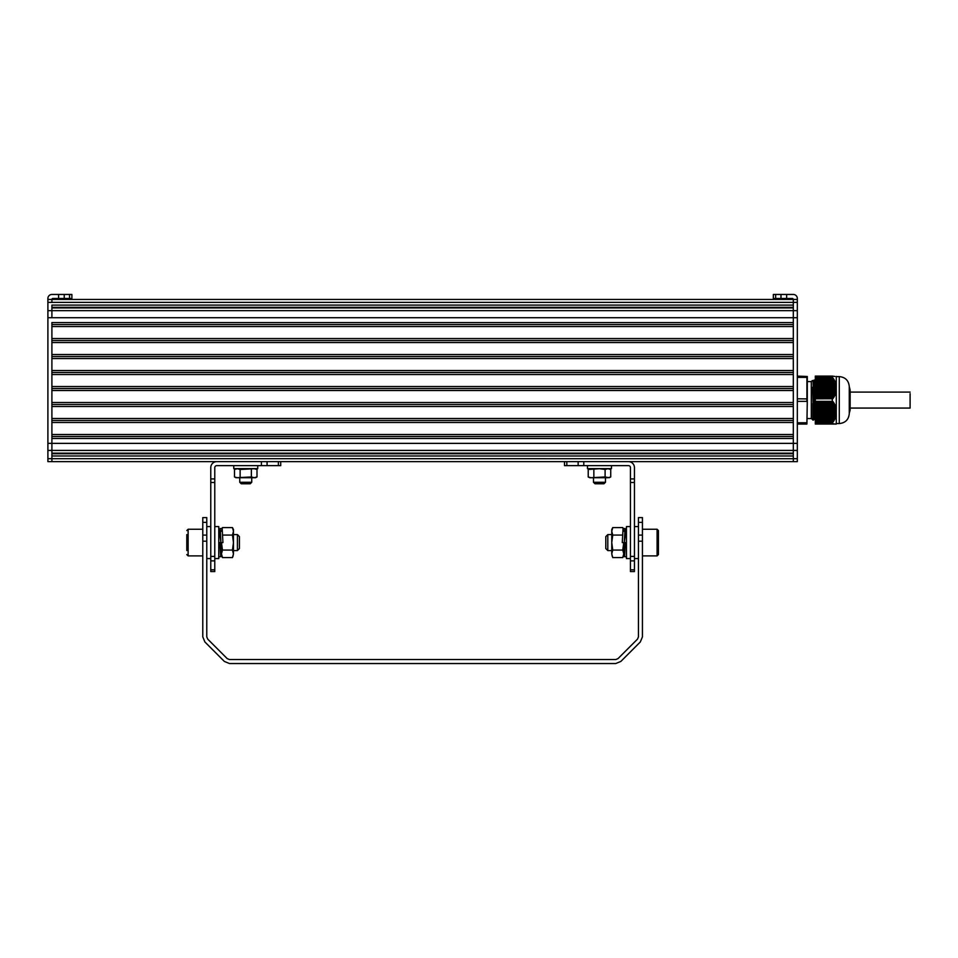<?xml version="1.0" encoding="UTF-8"?>
<svg xmlns="http://www.w3.org/2000/svg" width="958" height="958" viewBox="0 0 958 958"><rect width="100%" height="100%" fill="white"/><g stroke="black" fill="none" stroke-linecap="round" stroke-linejoin="round"><path stroke-width="1.44" d="M815.306 422.777L832.322 422.729L815.306 422.729L815.306 424.059L836.286 424.047M815.306 422.729L815.306 401.414L833.029 401.665L836.178 407.845L836.286 415.221L832.322 422.729M832.322 398.744L815.306 398.791L815.306 377.428L832.322 377.428L836.286 384.936L836.178 392.301L832.789 398.744L815.306 398.744L815.306 401.414L832.789 401.414M832.322 377.428L832.286 376.099L815.306 376.099L815.306 377.428M832.789 423.759L836.035 424.059M832.286 422.777L832.286 424.059L836.202 424.059M832.286 377.38L815.306 377.38M834.921 376.47L832.322 376.099L834.921 376.47M832.849 423.723L835.807 424.059M835.843 423.999L835.101 424.059M815.306 386.433L836.286 386.685L815.306 386.685M815.306 391.511L836.286 391.511L836.286 408.623L815.306 408.647M815.306 389.547L836.286 389.822M815.306 413.724L836.286 413.724L815.306 413.473M836.286 384.936L836.286 376.398M815.306 410.599L836.286 410.335M832.286 398.791L832.286 401.366L815.306 401.366M815.306 412.431L836.286 412.539M836.286 423.759L836.286 415.221M815.306 411.401L836.286 411.401L815.306 411.641M815.306 387.475L836.286 387.475L815.306 387.715M815.306 388.517L836.286 388.517L815.306 388.756M839.28 376.602C845.351 377.189 848.68 380.518 849.279 386.589L849.279 413.569C848.68 419.64 845.351 422.969 839.28 423.556L839.28 376.602L836.286 376.602M849.279 413.185L850.141 410.072L850.141 390.086L849.279 386.589M815.306 384.673L814.971 380.098L815.988 381.176M807.307 381.595L811.306 381.595L811.306 418.562L813.474 420.059L812.588 387.224M813.486 420.059L814.492 418.981L812.995 381.176L813.977 380.098L815.306 418.61M812.803 420.059L812.803 403.402M806.911 424.059L807.307 398.911L806.911 424.059L797.319 424.059M797.319 398.791L807.307 398.911L807.307 376.494L806.911 377.38L797.319 377.38M807.307 376.494L797.319 376.099M806.911 377.38L806.911 401.366L797.319 401.366M807.307 401.246L806.911 422.777L797.319 422.777M797.319 458.702L793.32 458.702L793.32 461.636L51.9 461.636L797.319 461.636L797.319 299.459L51.9 299.459L51.9 302.381L51.9 299.459A0.994 0.994 0 0 1 52.894 298.453L71.886 298.453L71.886 294.465L58.582 294.465L58.582 298.453M793.32 299.459L793.32 305.111L51.9 305.111L51.9 310.655L51.9 307.937L793.32 307.937L793.32 317.721L51.9 317.721L51.9 310.655L793.32 310.655L793.32 299.459A0.994 0.994 0 0 0 792.326 298.453L773.334 298.453L773.334 294.465L775.681 294.465L775.681 298.453M793.32 307.338L51.9 307.338M793.32 322.571L51.9 322.571L51.9 443.362L51.9 438.477L793.32 438.477M793.32 324.57L51.9 324.57M793.32 326.57L51.9 326.57M793.32 338.557L51.9 338.557M793.32 340.557L51.9 340.557M793.32 342.557L51.9 342.557M793.32 354.544L51.9 354.544M793.32 356.544L51.9 356.544M51.9 370.53L793.32 370.53L793.32 358.543L51.9 358.543M793.32 372.53L51.9 372.53M793.32 374.53L51.9 374.53L51.9 386.517L793.32 386.517L793.32 374.53M793.32 388.517L51.9 388.517M793.32 390.517L51.9 390.517L51.9 402.516L793.32 402.516L793.32 390.517M793.32 404.504L51.9 404.504M793.32 406.503L51.9 406.503M793.32 418.502L51.9 418.502M793.32 420.49L51.9 420.49M793.32 422.49L51.9 422.49M793.32 434.489L51.9 434.489M793.32 436.489L51.9 436.489M797.319 443.374L51.9 443.374L51.9 458.69L793.32 458.714L793.32 317.721L797.319 317.721M793.32 453.158L51.9 453.158M793.32 453.757L51.9 453.757M793.32 455.984L51.9 455.984M47.9 458.69L51.9 458.69L51.9 461.636L47.9 461.636L47.9 298.453A4 4 0 0 1 51.9 294.465L58.582 294.465M47.9 299.459L51.9 299.459M775.681 294.465L793.32 294.465A4 4 0 0 1 797.319 298.453L797.319 299.459M793.32 310.655L797.319 310.655M850.141 393.606L850.141 406.551M910.1 393.618L910.1 408.072L850.141 408.072M214.772 558.562L218.771 558.562L218.771 526.589L214.772 526.589M233.752 465.636L233.752 468.63L257.738 468.63L257.738 465.636M251.738 477.719L251.738 482.269L239.751 482.269L239.751 477.719M239.751 482.269L241.248 483.766L250.242 483.766L251.738 482.269M256.995 476.976L256.995 469.468L255.487 468.725L236.003 468.725L234.494 469.468L234.494 476.976L237.309 477.719L255.487 477.719L256.995 476.976L254.181 477.719L251.367 476.976L236.003 477.719L234.494 476.976M256.995 469.468L254.181 468.725L240.123 469.468L240.123 476.976M240.123 469.468L237.309 468.725L234.494 469.468M251.367 469.468L251.367 476.976M237.416 534.588L237.416 550.575L239.416 548.575L239.416 536.588L237.416 534.588L233.465 534.588M186.798 534.588L186.798 550.575M186.798 546.575L186.798 538.576M221.466 551.569L221.466 542.635L221.466 555.568L222.46 557.58L232.471 557.58L233.465 553.832L233.465 542.575L233.465 551.569M233.465 533.582L233.465 542.575L233.465 529.582L232.471 527.583L233.465 531.331L232.471 535.079L233.465 542.575L232.471 550.072L233.465 553.999M232.974 556.418L233.465 553.832M221.466 542.575L222.46 550.072L232.471 550.072M222.46 550.072L221.466 553.832L222.46 557.58M222.46 535.079L232.471 535.079M221.466 531.331L222.46 527.583L221.993 528.529L222.46 527.583L232.471 527.583M219.873 534.588L220.939 542.659L222.939 542.575L222.184 528.529L220.184 528.529L220.939 542.659M219.729 534.588L220.184 528.529M218.687 556.718L220.687 556.718L219.933 542.575L218.771 542.623M220.687 556.718L221.154 550.575M219.933 542.575L220.687 552.718L221.011 550.575M210.772 558.562L206.772 558.562M630.448 558.562L626.448 558.562L626.448 526.589L630.448 526.589M611.467 465.636L611.467 468.63L587.482 468.63L587.482 465.636M605.468 482.269L603.971 483.766L594.978 483.766L593.481 482.269L605.468 482.269L605.468 477.719M605.097 469.468L599.469 468.725L588.224 469.468L589.733 468.725L609.216 468.725L610.725 469.468L610.725 476.976L607.911 477.719L589.733 477.719L588.224 476.976L591.038 477.719L605.097 476.976L605.097 469.468L607.911 468.725L610.725 469.468M610.725 476.976L609.216 477.719L605.097 476.976M593.852 469.468L593.852 476.976M588.224 469.468L588.224 476.976M607.803 550.575L605.803 548.575L605.803 536.588L607.803 534.588L607.803 550.575L611.755 550.575M658.421 542.575L658.421 554.562L657.092 555.903L657.092 529.259L658.421 530.588L658.421 542.575M658.421 550.575L658.421 546.575M623.742 551.569L623.742 542.635L623.742 555.568L622.76 557.58L612.749 557.58L611.755 553.832L611.755 542.575L611.755 551.569M611.755 533.582L611.755 542.575L611.755 529.582L612.749 527.583L611.755 531.331L612.749 535.079L611.755 542.575L612.749 550.072L622.76 550.072L623.742 553.832L622.76 557.58M612.246 556.418L611.755 553.832L612.749 550.072M623.742 542.575L622.76 550.072M622.76 535.079L612.749 535.079M623.179 528.529L623.742 531.331M623.227 528.529L622.76 527.583L612.749 527.583M625.346 534.588L624.281 542.659L622.281 542.575L623.035 528.529L625.035 528.529L624.281 542.659M625.49 534.588L625.035 528.529M626.448 542.623L625.275 542.575L624.532 556.718L624.065 550.575M625.275 542.575L624.532 552.718L624.209 550.575M638.447 558.562L634.447 558.562M216.771 461.636A5.999 5.999 0 0 0 210.772 467.636L210.772 571.555L214.772 571.555L214.772 467.636A2 2 0 0 1 216.771 465.636L280.718 465.636L280.718 461.636M210.772 482.509L214.772 482.509M210.772 556.418L214.772 556.418M630.448 556.418L634.447 556.418L634.447 571.555L630.448 571.555L630.448 467.636A2 2 0 0 0 628.448 465.636L564.501 465.636L564.501 461.636L564.501 465.636M628.448 461.636A5.999 5.999 0 0 1 634.447 467.636L634.447 478.928L630.448 478.928M634.447 556.418L634.447 482.509L630.448 482.509M634.447 482.509L634.447 478.928M637.501 639.13L638.447 636.866L638.447 517.595L642.435 517.595L642.435 636.866L640.327 641.956L620.856 661.427L615.766 663.535L229.453 663.535L224.364 661.427L204.892 641.956L202.785 636.866L202.785 517.595L206.772 517.595L206.772 636.866L207.718 639.13L227.19 658.601L229.453 659.547L615.766 659.547L618.03 658.601L637.501 639.13M815.306 386.325L836.286 386.325M815.306 386.074L836.286 386.074M815.306 385.284L836.286 385.284M815.306 385.403L836.095 385.403M815.306 387.355L836.286 387.355M815.306 387.116L836.286 387.116M815.306 384.242L836.178 384.242M815.306 384.362L835.843 384.362M815.306 388.397L836.286 388.397M815.306 388.158L836.286 388.158M815.306 385.643L836.142 385.643M815.306 383.2L835.831 383.2M815.306 383.32L835.52 383.32M815.306 384.601L835.915 384.601M815.306 389.439L836.286 389.439M815.306 389.188L836.286 389.188M815.306 382.17L835.412 382.17M815.306 382.278L835.125 382.278M815.306 383.571L835.604 383.571M815.306 390.481L836.286 390.481M815.306 390.229L836.286 390.229M815.306 381.128L834.921 381.128M815.306 381.248L834.658 381.248M815.306 382.529L835.22 382.529M815.306 391.271L836.286 391.271M815.306 390.589L836.142 390.589M815.306 380.087L834.358 380.087M815.306 380.206L834.119 380.206M815.306 381.488L834.777 381.488M815.306 391.63L835.915 391.63M815.306 389.798L836.262 389.798M815.306 379.057L833.735 379.057M815.306 379.164L833.52 379.164M815.306 380.446L834.25 380.446M815.306 392.552L836.106 392.552M815.306 392.301L836.178 392.301M815.306 390.84L836.095 390.84M815.306 378.027L833.029 378.027M815.306 378.135L832.849 378.135M815.306 379.416L833.664 379.416M815.306 393.594L835.747 393.594M815.306 393.343L835.831 393.343M815.306 392.672L835.604 392.672M815.306 391.87L835.843 391.87M815.306 378.374L833.017 378.374M815.306 394.624L835.304 394.624M815.306 394.385L835.412 394.385M815.306 393.702L835.22 393.702M815.306 392.912L835.52 392.912M815.306 395.666L834.789 395.666M815.306 395.426L834.921 395.426M815.306 394.744L834.777 394.744M815.306 393.954L835.125 393.954M815.306 396.708L834.214 396.708M815.306 396.456L834.358 396.456M815.306 395.786L834.25 395.786M815.306 394.983L834.658 394.983M815.306 396.816L833.664 396.816M815.306 396.025L834.119 396.025M815.306 398.744L832.789 398.744M815.306 397.067L833.52 397.067M815.306 397.498L833.735 397.498M815.306 397.75L833.58 397.75M815.306 397.857L833.017 397.857M815.306 398.109L832.849 398.109M815.306 398.492L833.029 398.492M815.306 377.739L832.789 377.739M815.306 378.805L833.58 378.805M815.306 379.847L834.214 379.847M815.306 380.889L834.789 380.889M815.306 381.919L835.304 381.919M815.306 382.961L835.747 382.961M815.306 384.002L836.106 384.002M815.306 385.032L836.286 385.032M815.306 409.928L836.286 409.928M815.306 409.677L836.286 409.677M815.306 408.886L836.286 408.886M815.306 409.317L836.095 409.317M815.306 410.97L836.286 410.97M815.306 410.719L836.286 410.719M815.306 410.359L836.262 410.359M815.306 407.845L836.178 407.845M815.306 408.288L835.843 408.288M815.306 412L836.286 412M815.306 411.76L836.286 411.76M815.306 409.569L836.142 409.569M815.306 406.815L835.831 406.815M815.306 407.246L835.52 407.246M815.306 408.527L835.915 408.527M815.306 413.042L836.286 413.042M815.306 412.802L836.286 412.802M815.306 405.773L835.412 405.773M815.306 406.204L835.125 406.204M815.306 407.485L835.604 407.485M815.306 414.084L836.286 414.084M815.306 413.832L836.286 413.832M815.306 412.682L836.286 412.682M815.306 404.731L834.921 404.731M815.306 405.162L834.658 405.162M815.306 406.455L835.22 406.455M815.306 415.113L836.286 415.113M815.306 414.874L836.286 414.874M815.306 414.515L836.142 414.515M815.306 403.701L834.358 403.701M815.306 404.132L834.119 404.132M815.306 405.414L834.777 405.414M815.306 415.556L835.915 415.556M815.306 402.659L833.735 402.659M815.306 403.09L833.52 403.09M815.306 404.372L834.25 404.372M815.306 416.155L836.106 416.155M815.306 415.916L836.178 415.916M815.306 414.754L836.095 414.754M815.306 401.665L833.029 401.665M815.306 402.049L832.849 402.049M815.306 403.33L833.664 403.33M815.306 417.197L835.747 417.197M815.306 416.946L835.831 416.946M815.306 416.586L835.604 416.586M815.306 415.796L835.843 415.796M815.306 402.3L833.017 402.3M815.306 418.239L835.304 418.239M815.306 417.987L835.412 417.987M815.306 417.628L835.22 417.628M815.306 416.838L835.52 416.838M815.306 419.269L834.789 419.269M815.306 419.029L834.921 419.029M815.306 418.67L834.777 418.67M815.306 417.88L835.125 417.88M815.306 420.311L834.214 420.311M815.306 420.071L834.358 420.071M815.306 419.712L834.25 419.712M815.306 418.909L834.658 418.909M815.306 420.742L833.664 420.742M815.306 419.951L834.119 419.951M815.306 422.418L832.789 422.418M815.306 420.993L833.52 420.993M815.306 421.101L833.735 421.101M815.306 421.352L833.58 421.352M815.306 421.783L833.017 421.783M815.306 422.023L832.849 422.023M815.306 422.131L833.029 422.131M815.306 402.408L833.58 402.408M815.306 403.45L834.214 403.45M815.306 404.492L834.789 404.492M815.306 405.533L835.304 405.533M815.306 406.563L835.747 406.563M815.306 407.605L836.106 407.605M797.319 302.381L47.9 302.381M797.319 450.428L47.9 450.428M64.234 294.465L64.234 298.453M69.539 294.465L69.539 298.453M47.9 443.362L51.9 443.362M47.9 317.721L51.9 317.721M47.9 310.655L51.9 310.655M780.986 294.465L780.986 298.453M786.638 294.465L786.638 298.453M186.798 554.562L188.127 555.903L188.127 529.259L186.798 530.588M210.772 478.928L214.772 478.928M210.772 560.885L214.772 560.885M210.772 569.818L214.772 569.818M278.383 461.636L278.383 465.636M267.078 461.636L267.078 465.636M261.426 461.636L261.426 465.636M634.447 560.885L630.448 560.885M634.447 569.818L630.448 569.818M566.837 461.636L566.837 465.636M578.141 461.636L578.141 465.636M583.793 461.636L583.793 465.636M206.772 535.103L202.785 535.103M206.772 541.198L202.785 541.198M642.435 541.198L638.447 541.198M642.435 535.103L638.447 535.103M206.772 522.373L202.785 522.373M642.435 522.373L638.447 522.373M832.286 424.059L833.52 424.059M836.286 423.556L839.28 423.556M814.468 418.981L815.474 420.059M811.306 381.595L812.372 380.518M811.306 418.562L807.307 418.562M813.989 380.098L814.971 380.098M850.141 392.085L910.1 392.085M220.376 550.575L221.466 550.575M233.465 550.575L237.416 550.575M218.771 534.588L220.496 534.588M188.127 555.903L202.785 555.903M188.127 529.259L202.785 529.259M210.772 526.589L206.772 526.589M593.481 482.269L593.481 477.719M623.742 550.575L624.844 550.575M607.803 534.588L611.755 534.588M624.724 534.588L626.448 534.588M642.435 555.903L657.092 555.903M642.435 529.259L657.092 529.259M626.532 556.718L624.532 556.718M638.447 526.589L634.447 526.589"/></g></svg>
